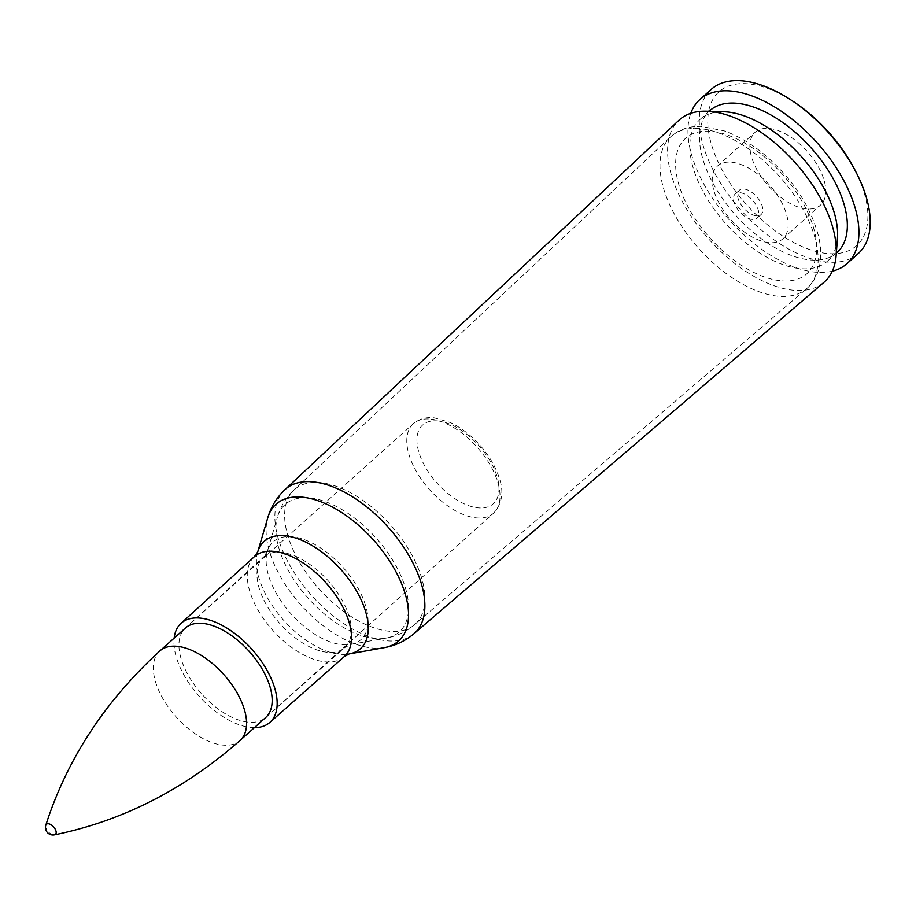 <?xml version="1.0" encoding="UTF-8"?>
<svg xmlns="http://www.w3.org/2000/svg" width="916" height="916" viewBox="0 0 916 916"><rect width="100%" height="100%" fill="white"/><g stroke="black" fill="none" stroke-linecap="round" stroke-linejoin="round"><path stroke-width="0.69" stroke-dasharray="4.58 3.44" d="M824.034 282.265A108.752 57.685 48.1 0 1 792.455 290.132A108.752 57.685 48.1 0 1 691.672 217.069A108.752 57.685 48.1 0 1 678.859 120.328M247.938 722.129A60.101 31.888 48.1 0 1 192.097 681.538A60.101 31.888 48.1 0 1 185.341 628.101L263.464 557.111A60.811 32.255 -131.9 0 0 270.3 611.19A60.811 32.255 -131.9 0 0 326.794 652.238A60.811 32.255 -131.9 0 0 344.645 647.669A60.811 32.255 -131.9 0 0 328.168 580.778A60.811 32.255 -131.9 0 0 263.464 557.111L267.335 551.478A65.7 34.854 48.1 0 1 343.042 567.439A65.7 34.854 48.1 0 1 350.668 644.44A65.7 34.854 48.1 0 1 341.565 644.646A65.7 34.854 48.1 0 1 286.525 608.499A65.7 34.854 48.1 0 1 267.335 551.478L277.422 517.139A85.52 45.365 -131.9 0 0 302.395 591.358A85.52 45.365 -131.9 0 0 374.049 638.418A85.52 45.365 -131.9 0 0 385.911 638.143A85.52 45.365 -131.9 0 0 375.984 537.91A85.52 45.365 -131.9 0 0 277.422 517.139C280.078 508.105 284.567 500.102 290.899 493.129L293.99 490.003A90.409 47.964 48.1 0 1 390.479 524.925A90.409 47.964 48.1 0 1 414.685 624.62A90.409 47.964 48.1 0 1 388.43 631.158A90.409 47.964 48.1 0 1 304.639 570.428A90.409 47.964 48.1 0 1 294.002 490.003L670.535 136.953A101.928 54.067 48.1 0 1 779.31 176.319A101.928 54.067 48.1 0 1 806.607 288.735A101.928 54.067 48.1 0 1 777.008 296.108A101.928 54.067 48.1 0 1 682.546 227.626A101.928 54.067 48.1 0 1 670.535 136.953C676.523 131.435 683.805 128.068 692.359 126.843L700.9 126.328L724.064 130.828C736.143 135.11 748.143 141.854 760.04 151.048C790.325 175.494 809.813 203.833 818.492 236.042C821.228 247.618 821.434 258.22 819.11 267.85C816.98 276.346 812.813 283.307 806.607 288.735L411.364 627.277C403.704 632.864 395.22 636.483 385.911 638.143L350.668 644.44L344.645 647.669L265.583 717.606A60.101 31.888 48.1 0 1 247.938 722.129M254.396 727.636A66.536 35.3 48.1 0 1 250.331 727.407A66.536 35.3 48.1 0 1 197.249 694.019A66.536 35.3 48.1 0 1 174.154 638.131M752.208 219.451A16.305 8.656 48.1 0 1 737.037 208.413A16.305 8.656 48.1 0 1 735.25 193.917A16.305 8.656 48.1 0 1 752.574 200.283A16.305 8.656 48.1 0 1 757.017 218.203A16.305 8.656 48.1 0 1 752.208 219.451M837.464 238.32A95.287 50.54 48.1 0 1 827.32 261.243A95.287 50.54 48.1 0 1 799.21 268.525A95.287 50.54 48.1 0 1 710.598 204.062A95.287 50.54 48.1 0 1 700.122 119.355A95.287 50.54 48.1 0 1 724.006 111.763M837.029 252.541A95.287 50.54 48.1 0 1 808.908 259.823A95.287 50.54 48.1 0 1 720.297 195.36A95.287 50.54 48.1 0 1 709.82 110.653M832.3 271.182A110.195 58.452 48.1 0 1 814.461 272.063A110.195 58.452 48.1 0 1 720.766 209.695A110.195 58.452 48.1 0 1 690.779 113.321M858.303 253.492A110.195 58.452 48.1 0 1 825.785 261.919A110.195 58.452 48.1 0 1 723.308 187.368A110.195 58.452 48.1 0 1 711.194 89.402M855.166 170.49A103.199 54.742 48.1 0 1 826.266 253.411A103.199 54.742 48.1 0 1 709.648 137.377A103.199 54.742 48.1 0 1 793.359 101.539M806.057 208.848A48.926 25.957 48.1 0 1 760.555 175.746A48.926 25.957 48.1 0 1 755.173 132.248A48.926 25.957 48.1 0 1 807.156 151.358A48.926 25.957 48.1 0 1 820.496 205.104A48.926 25.957 48.1 0 1 806.057 208.848M768.41 242.591A48.926 25.957 48.1 0 1 722.919 209.489A48.926 25.957 48.1 0 1 717.537 166.002A48.926 25.957 48.1 0 1 769.52 185.101A48.926 25.957 48.1 0 1 782.848 238.847A48.926 25.957 48.1 0 1 768.41 242.591M756.261 215.81A16.305 8.656 48.1 0 1 741.101 204.783A16.305 8.656 48.1 0 1 739.304 190.288A16.305 8.656 48.1 0 1 756.639 196.654A16.305 8.656 48.1 0 1 761.082 214.562A16.305 8.656 48.1 0 1 756.261 215.81M45.8 825.224A6.778 3.595 -131.9 0 0 48.239 831.728A6.778 3.595 -131.9 0 0 54.445 834.865M384.228 647.669A91.806 48.708 48.1 0 1 371.495 647.956A91.806 48.708 48.1 0 1 294.574 597.45A91.806 48.708 48.1 0 1 267.77 517.769M284.876 489.739A96.695 51.296 -131.9 0 0 296.269 575.752A96.695 51.296 -131.9 0 0 385.876 640.708A96.695 51.296 -131.9 0 0 413.952 633.712M257.728 551.936A72.089 38.243 -131.9 0 0 278.785 614.499A72.089 38.243 -131.9 0 0 339.183 654.161A72.089 38.243 -131.9 0 0 349.168 653.932M344.141 656.703A67.2 35.644 48.1 0 1 324.401 661.753A67.2 35.644 48.1 0 1 261.976 616.388A67.2 35.644 48.1 0 1 254.43 556.63M779.997 280.708A90.913 48.227 48.1 0 1 675.642 162.796A90.913 48.227 48.1 0 1 782.768 174.681A90.913 48.227 48.1 0 1 779.997 280.708M431.024 419.15A60.101 31.888 48.1 0 1 486.923 459.809A60.101 31.888 48.1 0 1 493.529 513.246A60.101 31.888 48.1 0 1 429.673 489.774A60.101 31.888 48.1 0 1 413.288 423.742A60.101 31.888 48.1 0 1 431.024 419.15M438.26 420.982A52.888 28.064 -131.9 0 0 436.646 482.663A52.888 28.064 -131.9 0 0 498.98 489.579A52.888 28.064 -131.9 0 0 438.26 420.982M159.842 650.955A60.101 31.888 -131.9 0 0 176.227 716.999A60.101 31.888 -131.9 0 0 240.084 740.46M827.32 261.243L836.319 253.182M700.122 119.355L709.11 111.283M782.848 238.847L820.496 205.104M717.537 166.002L755.173 132.248M757.017 218.203L761.082 214.562M735.25 193.917L739.304 190.288M265.674 717.526L493.529 513.246C502.3 503.434 504.132 491.48 499.025 477.408C495.43 466.462 489.236 455.928 480.453 445.829C471.179 435.352 461.057 427.554 450.088 422.436L434.505 417.902C426.512 416.814 419.436 418.761 413.288 423.742L185.433 628.021"/><path stroke-width="1.37" d="M678.859 120.328A108.752 57.685 48.1 0 1 706.625 111.214A108.752 57.685 48.1 0 1 794.916 162.338A108.752 57.685 48.1 0 1 836.125 255.656A108.752 57.685 48.1 0 1 824.034 282.265L413.952 633.712A96.695 51.296 -131.9 0 0 388.063 527.078A96.695 51.296 -131.9 0 0 284.876 489.739L678.859 120.328M185.341 628.101A60.101 31.888 48.1 0 1 249.289 651.494A60.101 31.888 48.1 0 1 265.583 717.606M174.154 638.131A66.536 35.3 48.1 0 1 181.047 623.315A66.536 35.3 48.1 0 1 251.831 649.215A66.536 35.3 48.1 0 1 269.865 722.403A66.536 35.3 48.1 0 1 254.396 727.636M706.625 111.214L724.006 111.763A95.287 50.54 48.1 0 1 801.351 156.556A95.287 50.54 48.1 0 1 837.464 238.32L836.125 255.656M709.11 111.283L709.82 110.653A95.287 50.54 48.1 0 1 811.061 147.854A95.287 50.54 48.1 0 1 837.029 252.541L836.319 253.182M690.779 113.321A110.195 58.452 48.1 0 1 699.87 99.546A110.195 58.452 48.1 0 1 816.946 142.575A110.195 58.452 48.1 0 1 846.979 263.648A110.195 58.452 48.1 0 1 832.3 271.182M699.87 99.546L711.194 89.402A110.195 58.452 48.1 0 1 790.645 99.764A110.195 58.452 48.1 0 1 856.643 173.376A110.195 58.452 48.1 0 1 858.303 253.492L846.979 263.648M790.645 99.764L793.359 101.539A103.199 54.742 48.1 0 1 855.166 170.49L856.643 173.376M54.502 834.854A6.778 3.595 -131.9 0 0 55.189 829.152A6.778 3.595 -131.9 0 0 48.399 823.759A6.778 3.595 -131.9 0 0 45.8 825.213C67.005 759.227 105.019 701.129 159.842 650.955L185.433 628.021M181.047 623.315L254.43 556.63A67.2 35.644 48.1 0 1 325.924 582.794A67.2 35.644 48.1 0 1 344.141 656.703L349.168 653.932A72.089 38.243 -131.9 0 0 340.809 569.443A72.089 38.243 -131.9 0 0 257.728 551.936L267.77 517.769A91.806 48.708 48.1 0 1 373.568 540.074A91.806 48.708 48.1 0 1 384.228 647.669C395.346 645.688 405.261 641.04 413.952 633.712M45.8 825.224A7.511 7.511 0 0 0 54.445 834.865C122.366 820.965 184.242 789.5 240.084 740.46A60.101 31.888 -131.9 0 0 233.477 687.034A60.101 31.888 -131.9 0 0 177.578 646.364A60.101 31.888 -131.9 0 0 159.842 650.955M267.77 517.769C270.953 506.926 276.655 497.583 284.876 489.739M349.168 653.932L384.228 647.669M254.43 556.63L257.728 551.936M269.865 722.403L344.141 656.703M240.084 740.46L265.674 717.526"/></g></svg>
